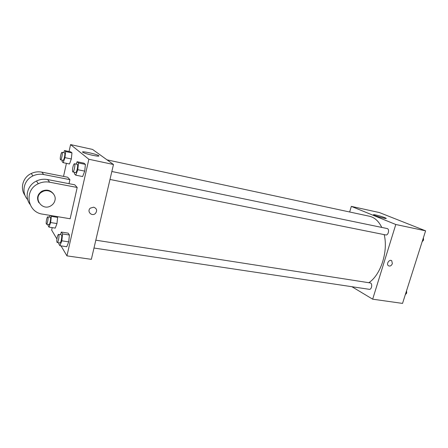 <?xml version="1.0" encoding="UTF-8"?>
<svg xmlns="http://www.w3.org/2000/svg" width="448" height="448" viewBox="0 0 448 448"><rect width="100%" height="100%" fill="white"/><g stroke="black" fill="none" stroke-linecap="round" stroke-linejoin="round"><path stroke-width="0.67" d="M349.664 211.994L351.327 206.382L379.406 212.559L425.6 230.832L402.534 303.408L372.669 299.18L351.926 286.72M368.822 282.71C380.722 274.977 388.371 251.457 384.194 234.623M381.763 227.422C378.694 221.138 374.578 217.409 369.415 216.238L107.038 159.863M351.327 206.382L395.797 224.498L372.669 299.18M109.99 179.458L385.734 234.931C388.377 235.631 389.81 228.922 387.1 228.53L111.849 171.494M93.985 248.035L369.23 289.313C371.829 289.867 372.77 283.164 370.126 282.918L95.816 240.184M395.797 224.498L425.6 230.832M375.962 215.023C380.57 216.121 383.919 217.19 386.014 218.221C388.265 219.576 375.239 216.138 373.615 214.95C373.094 214.558 373.878 214.581 375.962 215.023M392.364 263.654C391.334 265.86 389.984 266.538 388.321 265.686C385.969 263.906 389.519 258.804 391.737 260.77L392.364 263.654C391.334 265.86 389.984 266.538 388.321 265.686C385.969 263.906 389.519 258.804 391.737 260.77L392.364 263.654M69.042 151.514L70.577 144.592L92.546 149.425L113.478 164.5L91.353 259.33L66.948 255.875L61.018 245.879M423.405 237.742L423.562 240.078L422.128 241.752M422.716 239.904L423.562 240.078M406.554 290.746L406.694 293.115L405.317 294.65M405.849 292.986L406.694 293.115M63.734 152.667L64.49 150.534L65.621 151.542L64.96 157.646L63.168 162.669L62.059 161.566L62.216 160.138M60.564 159.796L63.106 160.322C64.019 160.714 65.554 152.858 64.562 152.841L62.026 152.298C61.589 152.387 61.135 153.434 60.659 155.445C60.172 157.942 60.138 159.393 60.564 159.796C61.466 160.182 62.994 152.309 62.026 152.298M64.96 157.646L71.322 158.984L69.502 163.974L63.168 162.669M64.49 150.534L70.778 151.883L71.96 152.897L71.322 158.984L69.502 163.974M65.621 151.542L71.96 152.897L71.322 158.984M76.227 164.114L77.112 161.739L78.484 162.96L77.801 169.719L75.746 175.168L74.402 173.835L74.558 172.329M72.873 171.987L75.639 172.547C76.754 172.99 78.422 164.349 77.23 164.321L74.463 163.744C73.942 163.828 73.422 164.959 72.895 167.138C72.352 169.91 72.346 171.528 72.873 171.987C73.965 172.424 75.634 163.772 74.463 163.744M77.801 169.719L84.734 171.13L82.645 176.546L75.746 175.168M77.112 161.739L83.961 163.173L85.394 164.399L84.734 171.13L82.645 176.546M78.484 162.96L85.394 164.399L84.734 171.13M50.809 215.516L51.335 216.339L50.641 222.544L48.961 227.108L47.992 225.467L48.104 224.476M49.498 217.106L50.12 215.404M46.486 224.213L49.011 224.622C49.907 224.958 51.262 217.207 50.305 217.241L47.779 216.821C47.398 216.888 46.995 217.818 46.581 219.598C46.077 222.225 46.049 223.765 46.486 224.213C47.37 224.549 48.726 216.782 47.779 216.821M50.641 222.544L56.963 223.574L55.25 228.116L48.961 227.108M51.335 216.339L57.635 217.392L57.081 216.569L57.635 217.392L56.963 223.574L55.25 228.116M60.362 234.662L61.359 232.07L62.558 233.946L61.83 240.817L59.914 245.717L58.75 243.74L58.85 242.766M57.21 242.519L59.959 242.934C61.046 243.309 62.485 234.78 61.331 234.814L58.582 234.388C58.134 234.455 57.68 235.441 57.226 237.345C56.666 240.279 56.661 242.004 57.21 242.519C58.279 242.894 59.718 234.349 58.582 234.388M61.83 240.817L68.718 241.864L66.769 246.73L59.914 245.717M61.359 232.07L68.163 233.145L69.418 235.015L68.718 241.864L66.769 246.73M62.558 233.946L69.418 235.015L68.718 241.864M56.935 239.002L51.649 230.093L52.198 227.623M63.532 176.417L66.422 163.341M92.546 155.288C88.066 154.28 84.907 153.328 83.07 152.438C79.229 150.433 95.508 153.731 98.56 155.557C99.753 156.425 97.748 156.335 92.546 155.288M70.577 144.592L88.861 159.264L113.478 164.5L91.353 259.33M92.546 149.425L113.478 164.5M93.694 207.178C96.824 208.46 97.423 210.532 95.491 213.377C92.008 217.028 86.408 211.389 90.334 208.135L93.694 207.178C96.824 208.46 97.423 210.526 95.491 213.377L95.491 213.377C92.008 217.028 86.408 211.389 90.334 208.135M88.861 159.264L66.948 255.875M68.163 233.145L69.418 235.015M83.961 163.173L85.394 164.399M70.778 151.883L71.96 152.897M57.635 217.392L56.963 223.574M77.202 187.471L49.655 182.213C45.724 181.502 41.944 182.006 38.304 183.73C23.761 190.058 27.233 212.38 42.689 214.155L70.146 218.764L77.202 187.471L74.682 184.772L47.594 179.558C43.73 178.853 40.012 179.34 36.439 181.031C27.535 185.097 24.304 196.834 29.96 204.294M69.009 183.68L69.905 179.654L67.642 177.223L41.843 172.144C38.164 171.461 34.63 171.909 31.242 173.499C22.82 177.307 19.751 188.373 25.066 195.496M37.643 197.025L38.114 197.165M69.905 179.654L43.691 174.53L41.843 172.144M27.714 199.674C21 192.606 23.694 180.062 32.911 175.918C36.361 174.3 39.956 173.835 43.691 174.53M38.45 194.678L39.194 194.65M38.78 194.118L39.654 194.006M53.379 193.766C50.333 190.047 46.508 189.196 41.899 191.212C37.464 194.292 36.45 198.122 38.864 202.703M54.958 200.351C54.46 202.446 53.295 204.137 51.458 205.419C42.263 212.178 31.937 197.12 42.291 191.789C48.39 188.115 56.728 193.85 54.958 200.351M49.655 182.213L47.594 179.558M98.56 155.557L98.426 156.156M42.291 191.789L41.899 191.212M32.911 175.918L31.242 173.499M38.304 183.73L36.439 181.031"/></g></svg>
